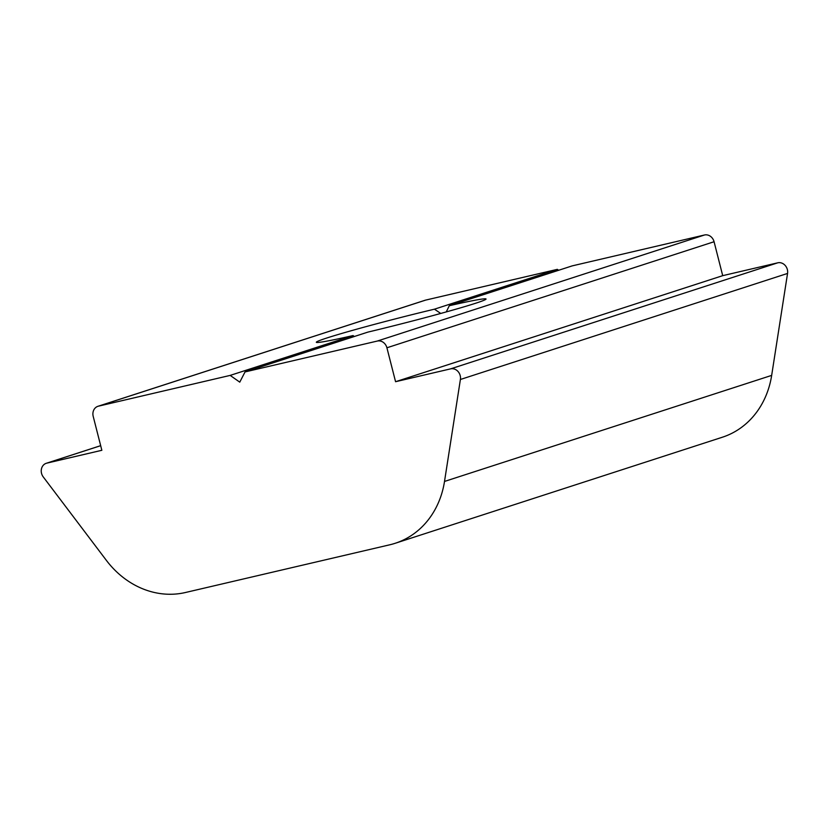 <?xml version="1.0" encoding="UTF-8"?>
<svg xmlns="http://www.w3.org/2000/svg" width="829" height="829" viewBox="0 0 829 829"><rect width="100%" height="100%" fill="white"/><g stroke="black" fill="none" stroke-linecap="round" stroke-linejoin="round"><path stroke-width="1.24" d="M98.475 406.158L425.629 300.108A8.756 7.627 -108 0 0 425.09 300.253L97.936 406.303A8.756 7.627 72 0 1 98.475 406.158L230.172 375.402L353.061 335.569A87.573 3.15 165.7 0 1 316.326 342.273A87.573 3.15 165.7 0 1 434.437 309.186L557.326 269.352L558.642 270.275M386.915 347.786L714.07 241.736A8.756 7.627 -108 0 0 704.474 235.001L572.197 265.881L449.308 305.714A87.573 3.15 165.7 0 1 486.043 299.01A87.573 3.15 165.7 0 1 367.931 332.097L245.042 371.931L377.319 341.051A8.756 7.627 72 0 1 386.915 347.786L395.568 381.713L450.603 368.864A8.756 7.627 72 0 1 460.396 379.485L444.51 481.442A87.573 76.289 72 0 1 395.184 543.285A87.573 76.289 72 0 1 389.796 544.788L185.437 592.507A87.573 76.289 72 0 1 106.392 560.394L43.232 476.893A8.756 7.627 72 0 1 46.269 463.297A8.756 7.627 72 0 1 46.807 463.142L101.853 450.292L93.2 416.365A8.756 7.627 72 0 1 97.936 406.303M425.629 300.108L557.326 269.352M245.042 371.931L239.768 382.148L230.172 375.402M354.325 336.512L353.061 335.569M434.437 309.186L440.759 313.445M446.251 311.922L449.308 305.714M714.07 241.736L722.712 275.663L777.757 262.814L450.603 368.864M460.396 379.485L787.55 273.435A8.756 7.627 -108 0 0 777.757 262.814M787.55 273.435L771.664 375.392L444.51 481.442M395.184 543.285L722.339 437.235A87.573 76.289 -108 0 0 771.664 375.392M395.568 381.713L722.712 275.663M704.474 235.001L377.319 341.051M46.807 463.142L100.672 445.681M46.269 463.297L100.672 445.66"/></g></svg>
